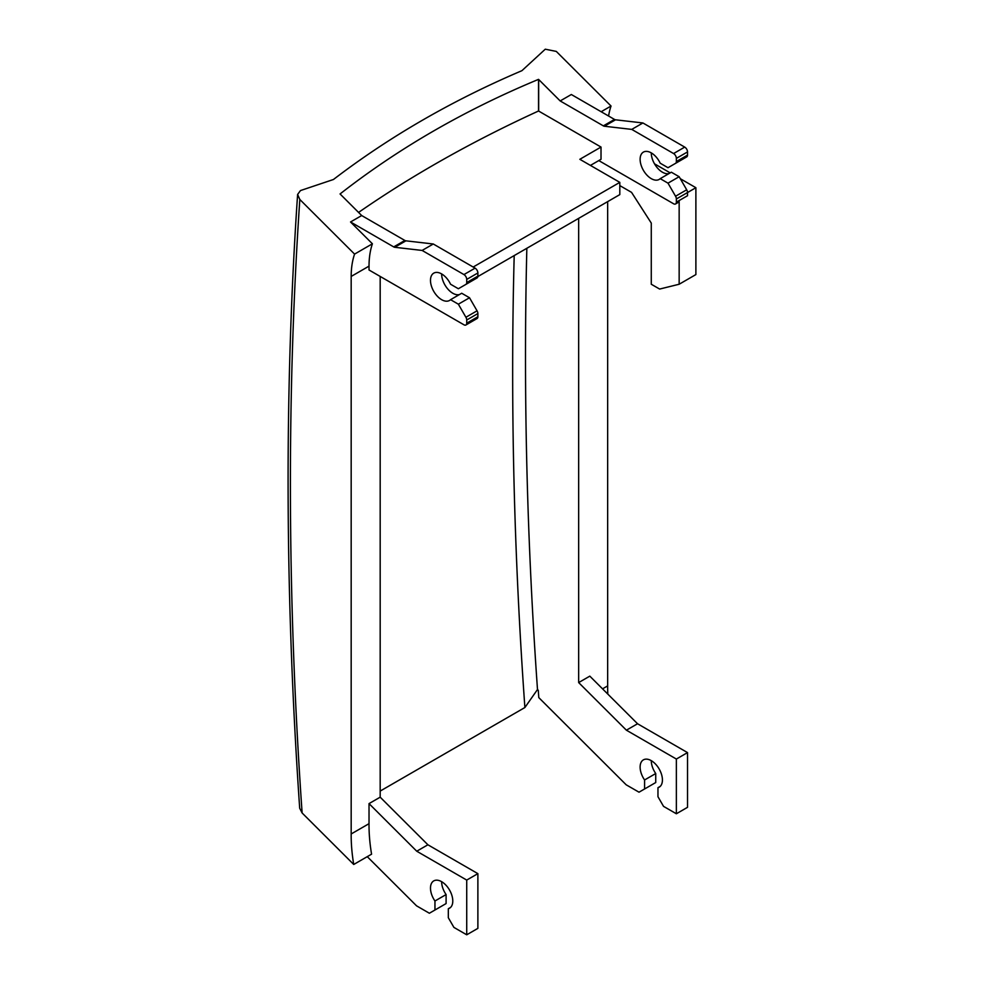 <?xml version="1.0" encoding="UTF-8"?>
<svg xmlns="http://www.w3.org/2000/svg" width="984" height="984" viewBox="0 0 984 984"><rect width="100%" height="100%" fill="white"/><g stroke="black" fill="none" stroke-linecap="round" stroke-linejoin="round"><path stroke-width="1.48" d="M608.592 116.026A94.919 54.796 60 0 1 611.039 106.026L556.292 51.414L545.271 49.2L521.926 70.676C452.419 100.282 389.59 136.555 333.453 179.494L300.489 190.564L297.611 194.451L299.825 199.481L354.572 254.106A94.919 54.796 -120 0 0 351.177 276.43L351.177 833.965A161.204 93.074 -120 0 0 353.736 864.469L302.125 812.981L299.69 808.221C284.954 595.615 284.265 391.029 297.611 194.451M651.273 152.901A15.769 9.102 -120 0 0 653.511 161.917A15.769 9.102 -120 0 0 669.12 173.504M675.553 203.959L678.333 202.347A3.948 2.276 -120 0 0 679.157 200.539L679.157 284.241L695.885 274.573L695.885 187.71L687.521 192.544A3.948 2.276 -120 0 0 686.697 189.789L679.157 176.714L671.346 172.212L660.202 178.657L668.001 183.159L675.553 196.234A3.948 2.276 60 0 1 676.365 198.977L676.365 202.15A3.948 2.276 60 0 1 675.553 203.959A3.948 2.276 60 0 1 673.573 203.762L598.789 160.577M358.57 212.433A1222.165 705.614 0 0 1 538.543 110.995L538.543 79.36L560.179 100.946L603.352 125.866A3.948 2.276 -120 0 0 604.385 126.235L631.765 129.396L673.573 153.541A3.948 2.276 60 0 1 676.365 158.375L676.365 161.548A3.948 2.276 60 0 1 675.553 163.344L668.001 167.71L660.202 163.196A15.769 9.102 -120 0 0 643.388 152.114A15.769 9.102 -120 0 0 642.355 168.35A15.769 9.102 -120 0 0 659.157 179.432A15.769 9.102 -120 0 0 660.202 178.657M441.632 273.933A15.769 9.102 -120 0 0 443.87 282.949A15.769 9.102 -120 0 0 459.479 294.536M465.912 324.991L477.055 318.545A3.948 2.276 -120 0 0 477.88 316.75L477.88 313.576A3.948 2.276 -120 0 0 477.055 310.821L469.516 297.758L461.705 293.244L450.561 299.69L458.359 304.191L465.912 317.266A3.948 2.276 60 0 1 466.724 320.009L466.724 323.183A3.948 2.276 60 0 1 465.912 324.991A3.948 2.276 60 0 1 463.944 324.794L369.025 269.997L369.025 266.135A94.919 54.796 60 0 1 372.407 243.798L354.572 254.106M372.407 243.798L350.538 221.978L393.711 246.91A3.948 2.276 -120 0 0 394.744 247.279L422.124 250.44L463.944 274.573A3.948 2.276 60 0 1 466.724 279.407L466.724 282.58A3.948 2.276 60 0 1 465.912 284.388L458.359 288.743L450.561 284.228A15.769 9.102 -120 0 0 433.747 273.146A15.769 9.102 -120 0 0 432.714 289.382A15.769 9.102 -120 0 0 449.516 300.464A15.769 9.102 -120 0 0 450.561 299.69M651.273 760.657A15.769 9.102 -120 0 0 655.738 773.535L644.581 779.968L644.581 788.984L639.01 792.194L626.181 784.801L538.789 697.607A4710.654 2719.715 60 0 1 538.273 690.288L537.498 689.526L524.89 707.521L380.181 791.074M676.365 813.768L687.521 807.323L687.521 752.6L676.365 759.045L676.365 813.768L663.536 806.363L657.964 796.708L657.964 787.692A15.769 9.102 -120 0 0 659.157 787.188A15.769 9.102 -120 0 0 659.698 769.955A15.769 9.102 -120 0 0 644.581 759.365A15.769 9.102 -120 0 0 643.388 759.869A15.769 9.102 -120 0 0 644.581 779.968M441.632 881.689A15.769 9.102 -120 0 0 446.096 894.567L434.953 901L434.953 910.015L429.368 913.238L416.552 905.834L367.266 856.658M353.736 864.469L371.571 854.173A161.204 93.074 60 0 1 369.025 823.669L369.025 803.608L416.749 851.221L466.724 880.077L466.724 934.8L453.907 927.395L448.323 917.74L448.323 908.724A15.769 9.102 -120 0 0 449.516 908.22A15.769 9.102 -120 0 0 450.057 890.987A15.769 9.102 -120 0 0 434.953 880.397A15.769 9.102 -120 0 0 433.747 880.901A15.769 9.102 -120 0 0 434.953 901M695.885 187.71L680.313 178.719M670.19 172.877L654.508 163.824M679.157 284.241L659.637 289.062L651.273 284.241L651.273 223.073L631.543 192.36L619.809 185.595M611.039 106.026L601.163 111.733M578.666 218.362L578.666 682.576L589.81 676.143L637.546 723.757L626.39 730.189L676.365 759.045M607.804 694.077A161.204 93.074 60 0 1 607.657 685.897L607.657 201.622M466.724 880.077L477.88 873.644L477.88 928.367L466.724 934.8M450.561 907.433L448.323 908.724M446.096 894.567L446.096 903.57L434.953 910.015M369.025 803.608L380.181 797.175L380.181 276.43M477.88 873.644L427.905 844.789L416.749 851.221M427.905 844.789L380.181 797.175M465.912 284.388L477.055 277.943A3.948 2.276 -120 0 0 477.88 276.135L477.88 272.962A3.948 2.276 -120 0 0 475.087 268.14L433.28 243.995L405.9 240.834A3.948 2.276 -120 0 1 404.854 240.465L361.694 215.545L340.058 193.959C398.631 148.19 464.792 109.999 538.543 79.36M578.666 682.576L626.39 730.189M660.202 786.4L657.964 787.692M655.738 773.535L655.738 782.538L644.581 788.984M687.521 752.6L637.546 723.757M350.538 221.978L361.694 215.545M433.28 243.995L422.124 250.44M469.516 297.758L458.359 304.191M590.425 165.41L601.015 159.297L601.015 147.059L579.834 159.297L619.809 182.372L473.169 267.033M477.855 276.565L619.809 194.611L619.809 182.372M560.179 100.946L571.335 94.513L614.496 119.433A3.948 2.276 -120 0 0 615.529 119.802L604.385 126.235M675.553 163.344L686.697 156.911A3.948 2.276 -120 0 0 687.521 155.103L687.521 151.93A3.948 2.276 -120 0 0 684.729 147.108L642.909 122.963L631.765 129.396M642.909 122.963L615.529 119.802M679.157 176.714L668.001 183.159M538.543 110.995L538.666 79.495L538.666 111.069L601.015 147.059M526.846 248.275A4711.515 2720.207 -120 0 0 537.498 689.526M514.202 255.582A4702.216 2714.844 -120 0 0 524.89 707.521M676.365 202.15L687.521 195.718L687.521 192.544L676.365 198.977M607.657 685.897L602.552 688.849M369.025 266.135L351.177 276.43M369.025 823.669L351.177 833.965M404.854 240.465L393.711 246.91M405.9 240.834L394.744 247.279M475.087 268.14L463.944 274.573M477.88 272.962L466.724 279.407M477.88 276.135L466.724 282.58M477.055 310.821L465.912 317.266M477.88 313.576L466.724 320.009M477.88 316.75L466.724 323.183M614.496 119.433L603.352 125.866M684.729 147.108L673.573 153.541M687.521 151.93L676.365 158.375M687.521 155.103L676.365 161.548M686.697 189.789L675.553 196.234M299.825 199.481A4722.29 2726.43 -120 0 0 302.125 812.981"/></g></svg>
